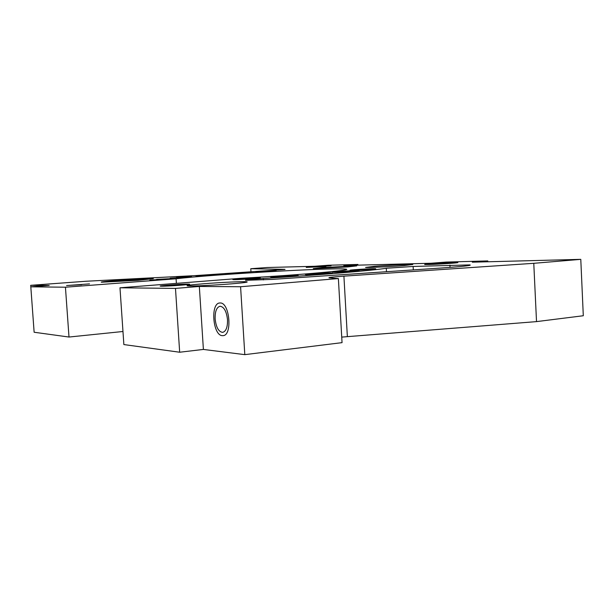 <?xml version="1.0" encoding="UTF-8"?>
<svg xmlns="http://www.w3.org/2000/svg" width="614" height="614" viewBox="0 0 614 614"><rect width="100%" height="100%" fill="white"/><g stroke="black" fill="none" stroke-linecap="round" stroke-linejoin="round"><path stroke-width="0.92" d="M122.969 331.499L68.998 337.04L65.437 287.206L176.088 278.787C209.696 274.604 332.005 267.504 345.037 269.07C357.294 269.799 302.748 274.834 241.432 278.249L119.976 287.797L175.481 288.403L179.672 352.229L123.867 344.569L119.976 287.797M65.437 287.206L30.807 286.822L49.22 285.449L30.7 285.326L85.83 281.266L195.828 275.579L285.011 269.446M175.481 288.403L199.335 286.462L240.581 286.738L338.375 278.564L329.181 277.85C327.684 277.52 332.596 276.952 343.909 276.147L533.773 263.314L580.783 259.354L472.304 262.178L487.785 260.935L446.194 262.063L431.097 263.245L343.771 265.524L357.901 264.45L328.29 265.248L314.529 266.284L267.174 267.512L250.781 268.717L285.011 269.346M137.881 280.352L153.308 278.649L117.474 280.46C105.539 281.373 100.189 281.956 101.425 282.21L137.881 280.352M469.825 264.903L413.13 266.461L386.29 268.257C372.721 270.505 321.951 274.834 263.306 278.487C250.489 279.339 244.587 279.946 245.592 280.306L272.156 279.401L440.537 268.072C462.687 266.514 472.45 265.455 469.825 264.903L469.848 265.371M231.678 283.829C214.938 285.218 191.2 286.331 187.6 285.917C185.259 285.556 190.493 284.842 203.318 283.783C219.919 282.432 242.829 281.35 246.621 281.765C249.015 282.095 244.034 282.785 231.678 283.829M404.035 265.593C390.596 266.676 367.51 267.765 365.553 267.428L374.74 266.292C388.063 265.233 410.582 264.166 412.785 264.504L404.035 265.593M347.701 266.936L313.263 268.617L322.68 267.527L356.726 265.877L347.701 266.936M252.024 278.672L235.876 279.439L241.233 278.748L257.281 277.988L252.024 278.672M290.261 276.239L273.79 277.021L278.787 276.369L295.157 275.594L290.261 276.239M324.952 273.683L308.366 274.466L312.994 273.859L329.488 273.084L324.952 273.683M352.045 271.311L335.559 272.086L352.045 271.311M368.953 269.385L352.781 270.145L368.953 269.385M156.639 279.37L169.679 278.718L156.639 279.37M176.517 277.482L189.365 276.837L176.517 277.482M201.891 275.433L214.67 274.796L201.891 275.433M230.687 273.399L243.543 272.754L230.687 273.399M260.889 271.495L273.944 270.851L260.889 271.495M449.924 263.291L428.188 264.304L449.924 263.291M325.927 266.438L308.926 267.282L325.927 266.438M180.009 285.172L163.493 285.971L169.932 285.126L186.326 284.343L180.009 285.172M81.677 284.735L68.937 285.387L81.677 284.735M68.998 337.04L34.131 332.251L30.7 285.326M580.783 259.354L583.3 315.742L536.521 321.613L341.729 337.101M338.375 278.564L342.052 342.643L244.809 354.646L203.395 349.435L179.672 352.229M176.088 278.787L176.387 283.361M357.901 264.45L357.939 265.148M250.972 271.795L250.781 268.717M487.785 260.935L487.823 261.771M533.773 263.314L536.521 321.613M240.581 286.738L244.809 354.646M199.335 286.462L203.395 349.435M215.13 318.919C216.105 327.346 218.615 331.829 222.659 332.381C226.052 331.383 227.671 327.17 227.518 319.74C226.52 311.298 224.026 306.8 220.027 306.256C216.588 307.269 214.954 311.49 215.13 318.919M258.364 277.774C251.502 277.797 229.636 279.393 233.197 279.623L234.632 279.654C241.294 279.662 263.682 278.027 259.96 277.804L258.364 277.774M295.956 275.394C288.78 275.44 267.681 276.968 271.119 277.198L272.823 277.229C279.815 277.206 301.42 275.64 297.836 275.425L295.956 275.394M330.017 272.885C322.657 272.969 302.479 274.412 305.726 274.635L307.668 274.665C314.852 274.611 335.52 273.13 332.136 272.915L330.017 272.885M356.565 270.574C349.189 270.674 329.948 272.04 332.98 272.255L335.098 272.278C342.313 272.202 362.014 270.797 358.86 270.597L356.565 270.574M373.082 268.694C365.829 268.817 347.463 270.106 350.272 270.306L352.474 270.329C359.581 270.229 378.385 268.901 375.461 268.709L373.082 268.694M453.623 262.531C443.684 262.761 421.78 264.266 424.942 264.504L428.587 264.519C438.296 264.312 460.907 262.761 457.576 262.531L453.623 262.531M331.069 265.739L306.217 267.451L331.069 265.739M149.854 280.153L171.974 278.564L149.854 280.153M170.185 278.211L191.591 276.684L170.185 278.211M196.019 276.123L216.857 274.658L196.019 276.123M225.269 274.051L245.707 272.616L225.269 274.051M255.877 272.125L276.1 270.713L255.877 272.125M188.007 284.105C181.376 284.036 156.378 285.917 160.63 286.178L161.628 286.208C168.036 286.308 193.625 284.382 189.181 284.144L188.007 284.105M89.521 283.883L66.581 285.556L89.521 283.883M222.291 335.651L223.043 335.643C232.583 335.52 229.72 302.403 220.219 302.978L219.751 302.986C210.264 303.132 212.789 335.467 222.291 335.651M413.13 266.461L413.314 269.899M449.924 265.118L450.039 267.389M263.306 278.487L263.391 279.923M386.29 268.257L386.482 271.71M343.909 276.147L347.355 336.564M246.621 281.765L246.644 282.21M345.083 269.868L345.037 269.07"/></g></svg>
